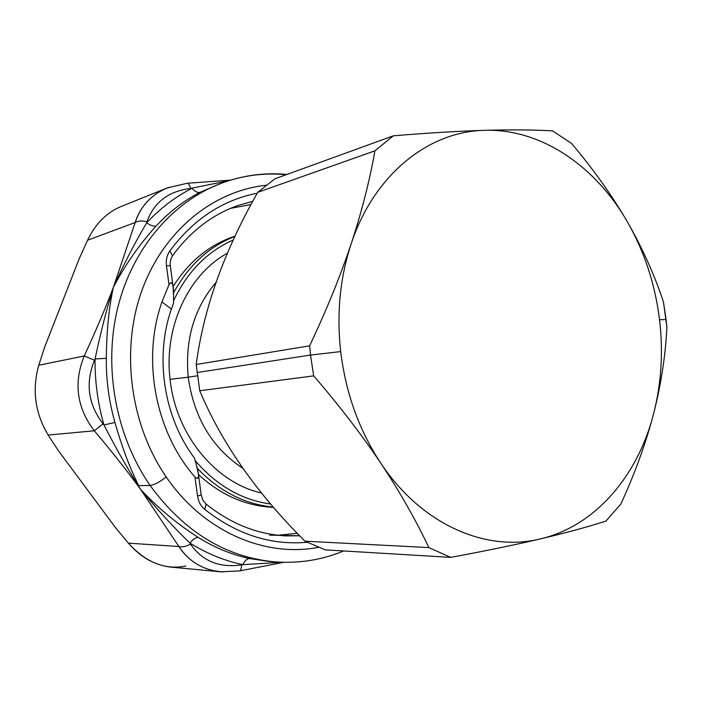 <?xml version="1.0" encoding="UTF-8"?>
<svg xmlns="http://www.w3.org/2000/svg" width="702" height="702" viewBox="0 0 702 702"><rect width="100%" height="100%" fill="white"/><g stroke="black" fill="none" stroke-linecap="round" stroke-linejoin="round"><path stroke-width="1.05" d="M197.385 375.807L188.215 377.176C184.863 339.812 194.085 308.257 215.9 282.537C194.085 308.257 184.863 339.812 188.215 377.176C193.971 417.62 212.162 447.99 242.795 468.287C212.162 447.99 193.971 417.62 188.215 377.176L197.385 375.807M304.966 541.189L325.228 549.85L450.693 557.379C484.67 551.105 514.575 544.945 540.417 538.89C565.979 532.836 587.811 526.904 605.914 521.103L620.858 504.071C635.012 473.139 645.963 442.927 653.694 413.408C661.152 383.924 665.557 355.194 666.9 327.229L663.434 301.957C654.597 275.184 642.611 248.552 627.5 222.051C612.109 195.612 593.462 169.401 571.551 143.436L552.588 130.879C533.573 129.791 510.942 129.607 484.696 130.326C458.187 131.142 427.737 132.968 393.357 135.811L374.903 150.833L257.722 192.357C224.078 251.307 203.58 308.687 196.209 364.487L199.754 390.768C221.735 443.137 256.8 493.278 304.966 541.189L428.834 547.586L450.693 557.379L325.228 549.85L304.966 541.189C256.8 493.278 221.735 443.137 199.754 390.768L313.68 375.877C339.154 405.405 361.53 434.512 380.817 463.206C399.85 491.9 415.856 520.033 428.834 547.586L304.966 541.189M274.947 178.791L257.722 192.357L274.947 178.791L393.357 135.811L274.947 178.791M261.539 493.041C215.672 482.853 175.763 434.784 170.086 379.343L188.215 377.176L170.086 379.343C163.663 326.965 188.426 274.587 227.395 253.168C188.426 274.587 163.663 326.965 170.086 379.343C175.763 434.784 215.672 482.853 261.539 493.041M310.521 355.045L313.68 375.877L199.754 390.768L196.209 364.487L309.608 345.832L310.521 355.045L196.99 372.551L310.521 355.045L340.689 351.605C336.53 313.662 339.987 277.843 351.07 244.129C340.128 276.728 326.298 310.626 309.608 345.832L196.209 364.487C203.58 308.687 224.078 251.307 257.722 192.357L374.903 150.833C369.717 180.502 361.776 211.6 351.07 244.129C361.776 211.6 369.717 180.502 374.903 150.833L393.357 135.811C427.737 132.968 458.187 131.142 484.696 130.326C540.873 128.51 595.48 165.988 627.5 222.051C644.524 251.913 655.212 284.477 659.547 319.77C663.329 351.93 661.372 383.152 653.694 413.408C645.963 442.927 635.012 473.139 620.858 504.071L605.914 521.103C587.811 526.904 565.979 532.836 540.417 538.899C514.575 544.945 484.67 551.105 450.693 557.379L428.834 547.586C415.856 520.033 399.85 491.9 380.817 463.206C359.178 430.458 345.805 393.26 340.689 351.605C336.53 313.662 339.987 277.843 351.07 244.129C373.876 174.526 428.764 131.23 484.696 130.326C510.942 129.607 533.573 129.791 552.588 130.879L571.551 143.436C593.462 169.401 612.109 195.612 627.5 222.051C642.611 248.552 654.597 275.184 663.434 301.957L666.075 319.48L659.547 319.77C663.329 351.93 661.372 383.152 653.694 413.408C637.881 475.824 595.199 526.184 540.417 538.89C486.109 552.439 421.437 524.64 380.817 463.206C361.53 434.512 339.154 405.405 313.68 375.877L310.521 355.045L340.689 351.605C345.805 393.26 359.178 430.458 380.817 463.206C421.437 524.64 486.109 552.439 540.417 538.89C595.199 526.184 637.881 475.824 653.694 413.408C661.152 383.924 665.557 355.194 666.9 327.229L666.075 319.48L659.547 319.77C655.212 284.477 644.524 251.913 627.5 222.051C595.48 165.988 540.873 128.51 484.696 130.326C428.764 131.23 373.876 174.526 351.07 244.129C340.128 276.728 326.298 310.626 309.608 345.832L310.521 355.045M173.543 300.851C187.25 271.841 207.16 251.562 233.275 240.005C207.16 251.562 187.25 271.841 173.543 300.851M270.682 504.036C241.751 500.026 216.576 485.547 195.156 460.582C216.576 485.547 241.751 500.026 270.682 504.036M234.977 236.363C208.933 246.595 188.452 265.444 173.543 292.927C188.452 265.444 208.933 246.595 234.977 236.363M197.262 468.26C219.463 491.409 244.805 504.343 273.297 507.072C244.805 504.343 219.463 491.409 197.262 468.26M173.078 286.644C188.943 261.451 209.617 244.603 235.1 236.109C209.617 244.603 188.943 261.451 173.078 286.644M273.526 507.335C246.025 506.151 220.998 495.217 198.447 474.526C220.99 495.217 246.016 506.151 273.526 507.335M230.625 208.345L251.062 204.536L230.625 208.345M297.332 533.344L277.904 535.249L297.332 533.344M147.306 201.527C141.699 207.564 137.662 214.558 135.179 222.508L113.391 287.32C123.622 264.514 134.705 243.032 146.648 222.867C160.205 208.354 175.316 196.841 191.988 188.329C195.042 191.681 197.745 193.006 200.105 192.295L220.63 183.512C172.604 201.834 132.467 248.315 117.717 307.774C103.159 367.234 115.716 435.775 150.105 485.486L138.689 485.626C129.967 468.322 122.051 447.271 114.944 422.472C108.977 401.491 106.099 380.115 106.3 358.327C106.634 330.651 108.994 306.976 113.391 287.32C125 265.102 139.259 244.656 156.169 225.974C169.296 211.837 183.942 200.605 200.105 192.295C197.745 193.006 195.042 191.681 191.988 188.329L190.672 188.452C189.619 185.074 188.487 183.345 187.294 183.266L187.294 183.266C188.487 183.345 189.619 185.074 190.672 188.452C168.462 191.19 153.913 202.273 147.008 221.7C141.83 220.56 137.89 220.823 135.179 222.508L87.574 240.242C95.314 223.991 106.362 212.794 120.709 206.66L121.227 206.458M286.179 174.71C263.952 172.543 242.111 175.482 220.63 183.512C172.604 201.834 132.467 248.315 117.717 307.774C103.159 367.234 115.716 435.775 150.105 485.486C184.161 531.958 225.912 557.423 275.359 561.898C225.912 557.423 184.161 531.958 150.105 485.486L138.689 485.626C129.967 468.322 122.051 447.271 114.944 422.472L103.949 424.947C97.797 403.36 94.831 381.361 95.06 358.95C100.597 332.73 106.704 308.854 113.391 287.32C105.028 309.249 95.305 332.134 84.24 355.967L38.759 365.251C31.897 389.812 35.03 413.083 48.148 435.056L94.314 430.782C111.311 450.868 126.746 470.419 140.637 489.426L178.905 546.525L128.378 543.146C145.972 562.539 165.128 570.173 185.837 566.031M168.963 187.276L164.101 189.329M167.032 188.031L120.7 206.669C106.362 212.794 95.314 223.991 87.574 240.242L79.379 258.301L87.574 240.242L135.179 222.508L113.391 287.32C125 265.102 139.259 244.656 156.169 225.974C153.852 226.632 150.676 225.596 146.648 222.867C150.676 225.596 153.852 226.632 156.169 225.974M115.681 527.851L128.378 543.146L115.681 527.851L58.643 451.061L48.148 435.056L58.643 451.061L115.681 527.851M44.665 347.13L38.759 365.251L44.665 347.13L79.379 258.301L44.665 347.13M268.41 561.354L249.622 558.564C231.792 554.729 214.663 547.683 198.218 537.416C176.922 523.762 157.731 507.765 140.637 489.426L138.11 485.407C126.755 467.295 115.365 447.139 103.949 424.947L114.944 422.472M191.988 188.329C175.316 196.841 160.205 208.354 146.648 222.867L147.008 221.7C153.913 202.273 168.462 191.19 190.672 188.452L228.738 180.677M230.572 180.116L187.294 183.266L167.409 187.873C151.299 194.656 140.558 206.204 135.179 222.508C137.89 220.823 141.83 220.56 147.008 221.7L146.648 222.867C134.705 243.032 123.622 264.514 113.391 287.32C108.994 306.976 106.634 330.651 106.3 358.327L95.06 358.95L106.3 358.327M266.111 185.258C213.39 190.83 163.689 230.563 141.988 290.233C120.375 349.868 130.01 424.377 166.19 476.895C159.714 482.063 154.352 484.924 150.105 485.486C154.352 484.924 159.714 482.063 166.19 476.895C203.264 531.493 264.856 557.765 318.471 547.332C264.856 557.765 203.264 531.493 166.19 476.895C130.01 424.377 120.375 349.868 141.988 290.233C163.689 230.563 213.39 190.83 266.111 185.258M239.54 570.928L239.636 570.91C240.795 570.515 241.435 568.515 241.549 564.891L242.857 564.662C244.91 560.591 247.165 558.555 249.622 558.564L268.462 561.363M171.2 567.146L170.577 567.093C154.633 565.215 140.567 557.23 128.378 543.146L178.905 546.525C183.161 553.202 188.548 558.695 195.086 562.995M213.75 570.761L222.946 571.998M239.636 570.91L220.7 571.832C202.694 569.822 188.759 561.381 178.905 546.533C181.958 547.384 185.828 546.568 190.523 544.085C185.828 546.568 181.958 547.384 178.905 546.525L140.637 489.426C156.555 508.757 172.973 526.623 189.865 543.041L190.514 544.085C202.369 561.144 219.375 568.076 241.549 564.891C241.435 568.515 240.795 570.515 239.636 570.91L283.757 562.311M138.11 485.407L140.637 489.426C157.731 507.765 176.922 523.762 198.218 537.416C195.814 537.451 193.024 539.329 189.865 543.041C172.973 526.623 156.555 508.757 140.637 489.426L140.637 489.426C126.746 470.419 111.311 450.868 94.314 430.782L103.027 423.832L103.949 424.947C115.365 447.139 126.755 467.295 138.11 485.407M38.759 365.251L84.24 355.967C73.42 382.809 76.772 407.748 94.314 430.782L48.148 435.056C35.03 413.083 31.897 389.812 38.759 365.251M94.463 360.266L84.24 355.967C73.42 382.809 76.772 407.748 94.314 430.782L103.027 423.832C88.11 404.264 85.258 383.073 94.463 360.266L95.06 358.95L94.463 360.266C85.258 383.073 88.11 404.264 103.027 423.832L103.949 424.947C97.797 403.36 94.831 381.361 95.06 358.95C100.597 332.73 106.704 308.854 113.391 287.32C105.028 309.249 95.305 332.134 84.24 355.967L94.463 360.266M282.02 562.258L242.857 564.662C224.482 560.766 206.818 553.562 189.865 543.041C193.024 539.329 195.814 537.451 198.218 537.416M242.857 564.662L241.549 564.891C219.375 568.076 202.369 561.144 190.514 544.085L189.865 543.041C206.818 553.562 224.482 560.766 242.857 564.662C244.91 560.591 247.165 558.555 249.622 558.564M204.782 509.398C236.802 534.512 270.911 545.472 307.134 542.277C270.911 545.472 236.802 534.512 204.782 509.398C200.798 506.037 198.385 501.57 197.543 495.989C198.385 501.57 200.798 506.037 204.782 509.398L206.072 504.08L204.782 509.398M194.98 477.018L197.543 495.989L194.98 477.018C155.388 432.151 141.55 359.248 161.978 301.895C141.55 359.248 155.388 432.151 194.98 477.018C197.797 479.422 198.938 478.492 198.412 474.236L196.446 465.18C197.736 469.313 200.965 482.063 194.98 477.018M169.006 284.652L161.978 301.895L171.367 309.134L173.543 303.185L173.561 295.761L173.543 303.185L171.367 309.134C154.475 357.257 163.829 417.506 194.454 458.046L196.446 465.18L194.454 458.046C163.829 417.506 154.475 357.257 171.367 309.134L161.978 301.895L169.006 284.652C173.447 278.255 173.719 291.427 173.561 295.761L173.052 286.477C172.429 282.222 171.086 281.616 169.006 284.652L166.453 265.707L169.006 284.652M169.875 250.912C166.927 255.195 165.777 260.117 166.453 265.707L170.253 265.777L166.453 265.707C165.777 260.117 166.927 255.195 169.875 250.912C193.41 219.27 222.534 200.035 257.248 193.217C222.534 200.035 193.41 219.27 169.875 250.912L172.516 255.782L169.875 250.912M238.32 205.388L252.799 201.316L238.32 205.388C212.469 214.408 190.532 231.204 172.516 255.782L170.691 259.529L170.121 264.11L173.043 286.434M198.412 474.289L201.22 495.033L197.543 495.989L201.211 494.98L202.913 500.272L206.072 504.08C230.984 523.903 257.669 534.512 286.118 535.907L299.71 535.802L269.656 535.135M268.41 561.363L275.359 561.898C299.298 563.574 322.051 559.933 343.611 550.956M286.934 174.438C264.461 172.359 242.357 175.386 220.63 183.512M170.577 567.084L220.279 571.788"/></g></svg>

